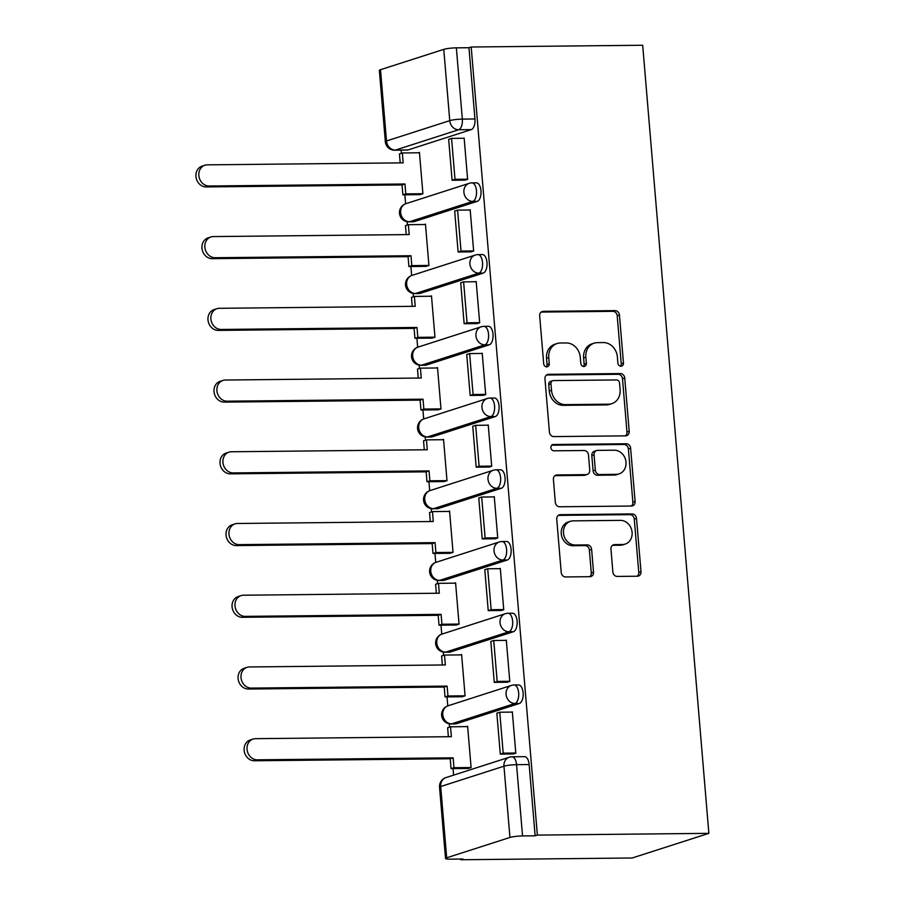 <?xml version="1.0" encoding="UTF-8"?>
<svg xmlns="http://www.w3.org/2000/svg" width="905" height="905" viewBox="0 0 905 905"><rect width="100%" height="100%" fill="white"/><g stroke="black" fill="none" stroke-linecap="round" stroke-linejoin="round"><path stroke-width="1.36" d="M620.943 366.231A3.201 2.76 72.2 0 0 623.477 363.041L619.45 315.087A4.57 3.948 72.2 0 0 615.083 310.619L543.283 311.343A4.57 3.948 72.2 0 0 542.265 311.512A4.57 3.948 72.2 0 0 539.674 315.902L543.701 363.855A3.201 2.76 72.2 0 0 549.278 363.799L548.758 357.588A14.616 12.625 72.2 0 1 557.05 343.549A14.616 12.625 72.2 0 1 560.308 343.018L566.292 342.961A14.616 12.625 72.2 0 1 580.275 357.271L580.795 363.471A3.201 2.76 72.2 0 0 586.372 363.414L585.852 357.215A14.616 12.625 72.2 0 1 594.144 343.165A14.616 12.625 72.2 0 1 597.402 342.644L603.386 342.576A14.616 12.625 72.2 0 1 617.368 356.887L617.889 363.097A3.201 2.76 72.2 0 0 620.943 366.231M620.445 366.186A3.201 2.76 72.2 0 0 621.237 363.765L617.21 315.811A4.57 3.948 72.2 0 0 612.843 311.331L541.213 312.067M546.258 366.944A3.201 2.76 72.2 0 0 547.05 364.511L546.53 358.312L548.758 357.588M583.352 366.559A3.201 2.76 72.2 0 0 584.144 364.138L583.623 357.928L585.852 357.215M612.866 571.949A4.57 3.948 72.2 0 0 617.233 576.428L637.38 576.214A4.57 3.948 72.2 0 0 638.398 576.055A4.57 3.948 72.2 0 0 640.989 571.666L636.52 518.407A4.57 3.948 72.2 0 0 632.154 513.938L560.353 514.673A4.57 3.948 72.2 0 0 559.335 514.832A4.57 3.948 72.2 0 0 556.745 519.221L561.213 572.48A4.57 3.948 72.2 0 0 565.58 576.949L589.913 576.7A4.57 3.948 72.2 0 0 590.931 576.542A4.57 3.948 72.2 0 0 593.522 572.152L591.61 549.358A4.57 3.948 72.2 0 0 587.243 544.889L575.173 545.002A12.218 10.555 72.2 0 1 563.713 534.617A12.218 10.555 72.2 0 1 570.422 521.303A12.218 10.555 72.2 0 1 573.148 520.861L620.411 520.375A12.218 10.555 72.2 0 1 631.882 530.771A12.218 10.555 72.2 0 1 625.174 544.086A12.218 10.555 72.2 0 1 622.448 544.527L614.563 544.606A4.57 3.948 72.2 0 0 613.545 544.765A4.57 3.948 72.2 0 0 610.954 549.165L612.866 571.949M708.864 833.347L537.366 835.1L471.188 47.003L642.686 45.25L708.864 833.347L632.188 857.997L460.702 859.75L460.645 859.06M625.593 435.859A4.57 3.948 72.2 0 0 626.611 435.69A4.57 3.948 72.2 0 0 629.201 431.3L624.733 378.052A4.57 3.948 72.2 0 0 620.366 373.573L548.566 374.308A4.57 3.948 72.2 0 0 547.548 374.466A4.57 3.948 72.2 0 0 544.957 378.856L549.426 432.115A4.57 3.948 72.2 0 0 553.792 436.595L625.593 435.859M630.627 448.224L635.095 501.483A4.57 3.948 72.2 0 1 632.505 505.872A4.57 3.948 72.2 0 1 631.486 506.042L559.686 506.766A4.57 3.948 72.2 0 1 555.319 502.298L553.408 479.503A4.57 3.948 72.2 0 1 555.998 475.114A4.57 3.948 72.2 0 1 557.016 474.955L586.135 474.65A4.57 3.948 72.2 0 0 587.153 474.492A4.57 3.948 72.2 0 0 589.743 470.102L588.476 454.977A4.57 3.948 72.2 0 0 584.11 450.509L553.792 450.814A3.201 2.76 72.2 0 1 553.26 444.502L626.26 443.755A4.57 3.948 72.2 0 1 630.627 448.224L628.387 448.948L632.867 502.207L635.095 501.483M401.107 150.139L401.379 153.273M404.863 194.801L405.621 203.783M407.126 221.702L407.397 225.006M410.881 266.523L411.639 275.516M413.144 293.435L413.427 296.738M416.911 338.255L417.658 347.237M419.162 365.156L419.445 368.459M422.929 409.988L423.687 418.97M425.192 436.889L425.463 440.192M428.959 481.709L429.705 490.702M431.21 508.621L431.493 511.913M434.977 553.441L435.735 562.424M437.239 580.343L437.511 583.646M440.995 625.174L441.753 634.156M443.258 652.075L443.541 655.378M447.025 696.895L447.783 705.877M449.287 723.808L449.559 727.1M453.043 768.628L453.597 775.144M537.366 835.1L535.138 835.813L522.536 835.937A9.31 1.21 175.2 0 0 509.945 837.464L446.685 857.804A9.31 1.21 175.2 0 0 445.531 858.506A9.31 1.21 175.2 0 0 450.339 859.162L462.93 859.026L460.702 859.75M471.188 47.003L468.96 47.716L474.944 118.985A9.31 4.536 89.4 0 1 471.245 129.619L407.985 149.959L395.383 150.094A9.31 4.536 89.4 0 1 394.704 150.207L407.307 150.072A9.31 4.536 -90.6 0 0 407.985 149.959M443.767 49.368L380.507 69.708L386.492 140.976L449.751 120.637L443.767 49.368A9.31 1.21 -4.8 0 1 456.358 47.852L462.342 119.121A9.31 4.536 89.4 0 1 458.643 129.754L395.383 150.094A9.31 8.032 72.2 0 1 386.492 140.976A9.31 1.21 175.2 0 0 385.338 141.678A9.31 9.31 0 0 0 394.704 150.207M468.96 47.716L456.358 47.852M385.338 141.678L379.353 70.409A9.31 1.21 -4.8 0 1 380.507 69.708M419.547 194.654L422.918 193.806L419.434 152.413L418.257 152.798M464.231 180.129L467.625 179.428L464.141 138.046L463.405 138.284M470.261 251.862L473.643 251.149L470.17 209.768L469.435 210.005M425.565 266.375L428.936 265.527L425.463 224.146L424.275 224.531M476.279 323.594L479.673 322.881L476.188 281.5L475.453 281.738M431.583 338.108L434.966 337.26L431.481 295.878L430.294 296.252M482.308 395.315L485.691 394.614L482.218 353.233L481.471 353.47M437.613 409.829L440.984 408.981L437.511 367.6L436.323 367.984M488.327 467.048L491.709 466.335L488.236 424.954L487.501 425.192M443.631 481.562L447.002 480.713L443.529 439.332L442.341 439.717M494.356 538.78L497.739 538.068L494.266 496.687L493.519 496.924M449.661 553.294L453.032 552.446L449.559 511.065L448.371 511.438M500.375 610.502L503.757 609.8L500.284 568.419L499.549 568.657M455.679 625.016L459.05 624.167L455.577 582.786L454.389 583.171M506.404 682.234L509.787 681.522L506.314 640.14L505.567 640.378M461.708 696.748L465.08 695.9L461.607 654.519L460.419 654.903M512.422 753.967L515.805 753.254L512.332 711.873L511.597 712.111M467.727 768.481L471.098 767.632L467.625 726.251L466.437 726.625M519.425 703.445L514.956 703.49A9.31 4.536 89.4 0 0 518.701 693.558A9.31 4.536 89.4 0 0 514.097 684.995L518.565 684.949A9.31 4.536 -90.6 0 1 523.169 693.513A9.31 4.536 -90.6 0 1 519.425 703.445L456.165 723.796L451.697 723.842A9.31 4.536 89.4 0 1 451.018 723.955L455.487 723.898A9.31 4.536 -90.6 0 0 456.165 723.796M513.407 631.724L508.938 631.769A9.31 4.536 89.4 0 0 512.683 621.826A9.31 4.536 89.4 0 0 508.067 613.262L512.535 613.217A9.31 4.536 -90.6 0 1 517.151 621.78A9.31 4.536 -90.6 0 1 513.407 631.724L450.147 652.064L445.679 652.109A9.31 4.536 89.4 0 1 445 652.222L449.468 652.177A9.31 4.536 -90.6 0 0 450.147 652.064M507.388 559.991L502.909 560.037A9.31 4.536 89.4 0 0 506.653 550.093A9.31 4.536 89.4 0 0 502.049 541.529L506.517 541.484A9.31 4.536 -90.6 0 1 511.133 550.048A9.31 4.536 -90.6 0 1 507.388 559.991L444.117 580.331L439.649 580.376A9.31 4.536 89.4 0 1 438.97 580.49L443.45 580.444A9.31 4.536 -90.6 0 0 444.117 580.331M501.359 488.259L496.89 488.304A9.31 4.536 89.4 0 0 500.635 478.372A9.31 4.536 89.4 0 0 496.019 469.808L500.488 469.763A9.31 4.536 -90.6 0 1 505.103 478.326A9.31 4.536 -90.6 0 1 501.359 488.259L438.099 508.61L433.631 508.655A9.31 4.536 89.4 0 1 432.952 508.768L437.42 508.723A9.31 4.536 -90.6 0 0 438.099 508.61M495.34 416.538L490.872 416.583A9.31 4.536 89.4 0 0 494.605 406.639A9.31 4.536 89.4 0 0 490.001 398.076L494.469 398.03A9.31 4.536 -90.6 0 1 499.085 406.594A9.31 4.536 -90.6 0 1 495.34 416.538L432.081 436.877L427.601 436.923A9.31 4.536 89.4 0 1 426.934 437.036L431.402 436.991A9.31 4.536 -90.6 0 0 432.081 436.877M489.311 344.805L484.842 344.85A9.31 4.536 89.4 0 0 488.587 334.918A9.31 4.536 89.4 0 0 483.971 326.354L488.451 326.298A9.31 4.536 -90.6 0 1 493.055 334.861A9.31 4.536 -90.6 0 1 489.311 344.805L426.051 365.145L421.583 365.19A9.31 4.536 89.4 0 1 420.904 365.303L425.373 365.258A9.31 4.536 -90.6 0 0 426.051 365.145M483.293 273.084L478.824 273.129A9.31 4.536 89.4 0 0 482.569 263.185A9.31 4.536 89.4 0 0 477.953 254.622L482.422 254.577A9.31 4.536 -90.6 0 1 487.037 263.14A9.31 4.536 -90.6 0 1 483.293 273.084L420.033 293.424L415.565 293.469A9.31 4.536 89.4 0 1 414.886 293.582L419.354 293.537A9.31 4.536 -90.6 0 0 420.033 293.424M477.263 201.351L472.795 201.396A9.31 4.536 89.4 0 0 476.539 191.453A9.31 4.536 89.4 0 0 471.935 182.889L476.403 182.844A9.31 4.536 -90.6 0 1 481.008 191.407A9.31 4.536 -90.6 0 1 477.263 201.351L414.004 221.691L409.535 221.736A9.31 4.536 89.4 0 1 408.856 221.849L413.325 221.804A9.31 4.536 -90.6 0 0 414.004 221.691M535.138 835.813L529.154 764.544A9.31 4.536 -90.6 0 0 524.583 756.671L511.992 756.806A9.31 4.536 89.4 0 1 516.551 764.668L522.536 835.937M594.144 343.165L591.904 343.889A14.616 12.625 72.2 0 0 583.623 357.928M557.05 343.549L554.81 344.262A14.616 12.625 72.2 0 0 546.53 358.312M625.434 435.859A4.57 3.948 72.2 0 0 626.973 432.024L622.493 378.765A4.57 3.948 72.2 0 0 618.126 374.297L546.496 375.021M619.563 383.064A3.201 2.76 72.2 0 0 616.509 379.942L553.487 380.575A3.201 2.76 72.2 0 0 550.953 383.765L551.507 390.315A14.616 12.625 72.2 0 0 565.489 404.626L608.567 404.184A14.616 12.625 72.2 0 0 611.825 403.664A14.616 12.625 72.2 0 0 620.117 389.614L619.563 383.064M552.774 380.7L550.534 381.412A3.201 2.76 72.2 0 0 548.724 384.489L550.953 383.765M611.825 403.664L609.585 404.377A14.616 12.625 72.2 0 1 606.327 404.908L563.249 405.338A14.616 12.625 72.2 0 1 549.267 391.028L548.724 384.489M631.317 506.042A4.57 3.948 72.2 0 0 632.867 502.207M554.946 475.668L583.906 475.374A4.57 3.948 72.2 0 0 584.924 475.204L587.153 474.492M551.575 445.215L624.02 444.479L626.26 443.755M616.35 474.344A12.218 10.555 72.2 0 0 619.077 473.903A12.218 10.555 72.2 0 0 625.785 460.588A12.218 10.555 72.2 0 0 614.325 450.204L597.673 450.373A4.57 3.948 72.2 0 0 596.655 450.532A4.57 3.948 72.2 0 0 594.065 454.921L595.332 470.046A4.57 3.948 72.2 0 0 599.698 474.514L616.35 474.344L614.122 475.068A12.218 10.555 72.2 0 0 616.848 474.627L619.077 473.903M596.655 450.532L594.415 451.256A4.57 3.948 72.2 0 0 591.825 455.645L594.065 454.921M614.122 475.068L597.458 475.238A4.57 3.948 72.2 0 1 593.092 470.758L591.825 455.645M628.387 448.948A4.57 3.948 72.2 0 0 624.02 444.479M625.174 544.086L622.934 544.81A12.218 10.555 72.2 0 1 620.208 545.24L612.493 545.319M570.422 521.303L568.182 522.015A12.218 10.555 72.2 0 0 561.485 535.341A12.218 10.555 72.2 0 0 572.944 545.726L575.173 545.002M589.743 576.7A4.57 3.948 72.2 0 0 591.293 572.865L589.37 550.07A4.57 3.948 72.2 0 0 585.003 545.602L572.944 545.726M637.211 576.225A4.57 3.948 72.2 0 0 638.76 572.379L634.281 519.131A4.57 3.948 72.2 0 0 629.914 514.651L558.283 515.386M400.202 162.877L399.444 153.895L402.352 152.968L403.178 162.843L207.313 164.846A10.702 9.242 72.2 0 0 204.915 165.23A10.702 9.242 72.2 0 0 199.043 176.894A10.702 9.242 72.2 0 0 209.089 186L206.182 186.928A10.702 9.242 -107.8 0 1 196.136 177.833A10.702 9.242 -107.8 0 1 202.007 166.169L204.915 165.23M420.305 194.643L402.883 194.824L405.791 193.885L404.954 183.998L402.046 184.937L206.182 186.928M402.883 194.824L402.046 184.937M465.453 180.118L452.093 180.253L455 179.326L451.572 138.397L464.163 138.273M455 179.326L467.602 179.19M452.093 180.253L448.665 139.336L451.572 138.397M404.954 183.998L209.089 186M405.791 193.885L422.906 193.715M402.352 152.968L419.468 152.787M406.221 234.61L405.463 225.628L408.37 224.689L409.207 234.576L213.331 236.578A10.702 9.242 72.2 0 0 210.944 236.963A10.702 9.242 72.2 0 0 205.073 248.626A10.702 9.242 72.2 0 0 215.107 257.721L212.2 258.66A10.702 9.242 -107.8 0 1 202.166 249.565A10.702 9.242 -107.8 0 1 208.037 237.891L210.944 236.963M426.323 266.364L408.902 266.545L411.809 265.618L410.983 255.73L408.076 256.658L212.2 258.66M408.902 266.545L408.076 256.658M471.482 251.85L458.122 251.986L461.03 251.047L457.591 210.13L470.193 210.005M461.03 251.047L473.62 250.923M458.122 251.986L454.683 211.069L457.591 210.13M410.983 255.73L215.107 257.721M411.809 265.618L428.925 265.437M408.37 224.689L425.497 224.519M412.239 306.331L411.492 297.349L414.4 296.421L415.225 306.309L219.349 308.3A10.702 9.242 72.2 0 0 216.962 308.684A10.702 9.242 72.2 0 0 211.091 320.359A10.702 9.242 72.2 0 0 221.125 329.454L218.218 330.393A10.702 9.242 -107.8 0 1 208.184 321.286A10.702 9.242 -107.8 0 1 214.055 309.623L216.962 308.684M432.341 338.097L414.931 338.278L417.827 337.339L417.001 327.452L414.094 328.391L218.218 330.393M414.931 338.278L414.094 328.391M477.501 323.583L464.141 323.719L467.048 322.78L463.609 281.862L476.211 281.726M467.048 322.78L479.65 322.655M464.141 323.719L460.713 282.79L463.609 281.862M417.001 327.452L221.125 329.454M417.827 337.339L434.954 337.169M414.4 296.421L431.515 296.24M418.268 378.064L417.51 369.082L420.418 368.143L421.255 378.03L225.379 380.032A10.702 9.242 72.2 0 0 222.992 380.417A10.702 9.242 72.2 0 0 217.109 392.08A10.702 9.242 72.2 0 0 227.155 401.187L224.248 402.114A10.702 9.242 -107.8 0 1 214.214 393.019A10.702 9.242 -107.8 0 1 220.085 381.356L222.992 380.417M438.371 409.829L420.949 409.999L423.857 409.071L423.031 399.184L420.124 400.123L224.248 402.114M420.949 409.999L420.124 400.123M483.519 395.304L470.17 395.44L473.077 394.512L469.638 353.584L482.229 353.459M473.077 394.512L485.668 394.376M470.17 395.44L466.731 354.522L469.638 353.584M423.031 399.184L227.155 401.187M423.857 409.071L440.973 408.89M420.418 368.143L437.545 367.973M424.287 449.796L423.54 440.814L426.447 439.875L427.273 449.762L231.397 451.765A10.702 9.242 72.2 0 0 229.01 452.149A10.702 9.242 72.2 0 0 223.139 463.813A10.702 9.242 72.2 0 0 233.173 472.908L230.266 473.847A10.702 9.242 -107.8 0 1 220.232 464.74A10.702 9.242 -107.8 0 1 226.103 453.077L229.01 452.149M444.389 481.551L426.968 481.731L429.875 480.804L429.049 470.917L426.142 471.844L230.266 473.847M426.968 481.731L426.142 471.844M489.548 467.037L476.188 467.172L479.096 466.233L475.657 425.316L488.259 425.192M479.096 466.233L491.698 466.109M476.188 467.172L472.749 426.255L475.657 425.316M429.049 470.917L233.173 472.908M429.875 480.804L447.002 480.623M426.447 439.875L443.563 439.706M430.316 521.518L429.558 512.535L432.466 511.608L433.291 521.495L237.427 523.486A10.702 9.242 72.2 0 0 235.04 523.871A10.702 9.242 72.2 0 0 229.157 535.545A10.702 9.242 72.2 0 0 239.203 544.64L236.296 545.579A10.702 9.242 -107.8 0 1 226.25 536.473A10.702 9.242 -107.8 0 1 232.132 524.81L235.04 523.871M450.419 553.283L432.997 553.464L435.905 552.525L435.067 542.638L432.171 543.577L236.296 545.579M432.997 553.464L432.171 543.577M495.567 538.769L482.218 538.905L485.125 537.966L481.686 497.049L494.277 496.913M485.125 537.966L497.716 537.841M482.218 538.905L478.779 497.976L481.686 497.049M435.067 542.638L239.203 544.64M435.905 552.525L453.02 552.355M432.466 511.608L449.581 511.427M436.334 593.25L435.588 584.268L438.484 583.329L439.321 593.216L243.445 595.219A10.702 9.242 72.2 0 0 241.058 595.603A10.702 9.242 72.2 0 0 235.187 607.266A10.702 9.242 72.2 0 0 245.221 616.373L242.314 617.3A10.702 9.242 -107.8 0 1 232.28 608.205A10.702 9.242 -107.8 0 1 238.151 596.542L241.058 595.603M456.437 625.016L439.016 625.185L441.923 624.258L441.097 614.371L438.19 615.309L242.314 617.3M439.016 625.185L438.19 615.309M501.596 610.49L488.236 610.626L491.144 609.699L487.705 568.77L500.307 568.645M491.144 609.699L503.746 609.563M488.236 610.626L484.797 569.709L487.705 568.77M441.097 614.371L245.221 616.373M441.923 624.258L459.05 624.077M438.484 583.329L455.611 583.159M442.364 664.983L441.606 656.001L444.513 655.062L445.339 664.949L249.475 666.951A10.702 9.242 72.2 0 0 247.076 667.336A10.702 9.242 72.2 0 0 241.205 678.999A10.702 9.242 72.2 0 0 251.251 688.094L248.343 689.033A10.702 9.242 -107.8 0 1 238.298 679.927A10.702 9.242 -107.8 0 1 244.18 668.263L247.076 667.336M462.466 696.737L445.045 696.918L447.952 695.979L447.115 686.103L444.208 687.031L248.343 689.033M445.045 696.918L444.208 687.031M507.615 682.223L494.266 682.359L497.162 681.42L493.734 640.502L506.325 640.378M497.162 681.42L509.764 681.295M494.266 682.359L490.827 641.43L493.734 640.502M447.115 686.103L251.251 688.094M447.952 695.979L465.068 695.809M444.513 655.062L461.629 654.892M448.382 736.704L447.624 727.722L450.532 726.794L451.369 736.681L255.493 738.672A10.702 9.242 72.2 0 0 253.106 739.057A10.702 9.242 72.2 0 0 247.235 750.72A10.702 9.242 72.2 0 0 257.269 759.827L254.362 760.766A10.702 9.242 -107.8 0 1 244.327 751.659A10.702 9.242 -107.8 0 1 250.199 739.996L253.106 739.057M468.485 768.469L451.063 768.65L453.971 767.712L453.145 757.824L450.238 758.763L254.362 760.766M451.063 768.65L450.238 758.763M513.644 753.944L500.284 754.091L503.191 753.152L499.752 712.235L512.354 712.099M503.191 753.152L515.782 753.028M500.284 754.091L496.845 713.163L499.752 712.235M453.145 757.824L257.269 759.827M453.971 767.712L471.086 767.542M450.532 726.794L467.659 726.613M621.237 363.765L623.477 363.041M547.05 364.511L549.278 363.799M584.144 364.138L586.372 363.414M509.945 837.464L503.961 766.196L440.69 786.536L446.685 857.804M471.245 129.619L458.643 129.754A9.31 8.032 72.2 0 1 449.751 120.637A9.31 1.21 -4.8 0 1 462.342 119.121L474.944 118.985M514.097 684.995A9.31 9.31 0 0 0 511.336 685.436A9.31 8.032 -107.8 0 0 506.065 694.384A9.31 8.032 -107.8 0 0 514.956 703.49L451.697 723.842A9.31 8.032 -107.8 0 1 442.794 714.724A9.31 8.032 72.2 0 1 448.077 705.776A9.31 9.31 0 0 0 451.018 723.955M508.067 613.262A9.31 9.31 0 0 0 505.318 613.714A9.31 8.032 -107.8 0 0 500.035 622.651A9.31 8.032 -107.8 0 0 508.938 631.769L445.679 652.109A9.31 8.032 -107.8 0 1 436.776 642.991A9.31 8.032 72.2 0 1 442.059 634.054A9.31 9.31 0 0 0 445 652.222M502.049 541.529A9.31 9.31 0 0 0 499.289 541.982A9.31 8.032 -107.8 0 0 494.017 550.93A9.31 8.032 -107.8 0 0 502.909 560.037L439.649 580.376A9.31 8.032 -107.8 0 1 430.757 571.27A9.31 8.032 72.2 0 1 436.029 562.322A9.31 9.31 0 0 0 438.97 580.49M496.019 469.808A9.31 9.31 0 0 0 493.27 470.249A9.31 8.032 -107.8 0 0 487.987 479.198A9.31 8.032 -107.8 0 0 496.89 488.304L433.631 508.655A9.31 8.032 -107.8 0 1 424.728 499.537A9.31 8.032 72.2 0 1 430.011 490.589A9.31 9.31 0 0 0 432.952 508.768M490.001 398.076A9.31 9.31 0 0 0 487.241 398.528A9.31 8.032 -107.8 0 0 481.969 407.465A9.31 8.032 -107.8 0 0 490.872 416.583L427.601 436.923A9.31 8.032 -107.8 0 1 418.71 427.805A9.31 8.032 72.2 0 1 423.981 418.868A9.31 9.31 0 0 0 426.934 437.036M483.971 326.354A9.31 9.31 0 0 0 481.222 326.796A9.31 8.032 -107.8 0 0 475.94 335.744A9.31 8.032 -107.8 0 0 484.842 344.85L421.583 365.19A9.31 8.032 -107.8 0 1 412.68 356.084A9.31 8.032 72.2 0 1 417.963 347.135A9.31 9.31 0 0 0 420.904 365.303M477.953 254.622A9.31 9.31 0 0 0 475.204 255.063A9.31 8.032 -107.8 0 0 469.921 264.011A9.31 8.032 -107.8 0 0 478.824 273.129L415.565 293.469A9.31 8.032 -107.8 0 1 406.662 284.351A9.31 8.032 72.2 0 1 411.933 275.414A9.31 9.31 0 0 0 414.886 293.582M471.935 182.889A9.31 9.31 0 0 0 469.175 183.342A9.31 8.032 -107.8 0 0 463.903 192.279A9.31 8.032 -107.8 0 0 472.795 201.396L409.535 221.736A9.31 8.032 -107.8 0 1 400.632 212.63A9.31 8.032 72.2 0 1 405.915 203.682A9.31 9.31 0 0 0 408.856 221.849M529.154 764.544L516.551 764.668A9.31 1.21 -4.8 0 0 503.961 766.196A9.31 8.032 -107.8 0 1 509.232 757.247L445.973 777.587A9.31 9.31 0 0 0 439.547 787.237L445.531 858.506M439.547 787.237A9.31 1.21 175.2 0 1 440.69 786.536A9.31 8.032 -107.8 0 1 445.973 777.587M541.337 311.976L543.283 311.343M612.843 311.331L615.083 310.619M617.21 315.811L619.45 315.087M546.62 374.93L548.566 374.308M618.126 374.297L620.366 373.573M622.493 378.765L624.733 378.052M626.973 432.024L629.201 431.3M549.267 391.028L551.507 390.315M563.249 405.338L565.489 404.626M606.327 404.908L608.567 404.184M555.07 475.577L557.016 474.955M583.906 475.374L586.135 474.65M551.903 444.932L553.26 444.502M593.092 470.758L595.332 470.046M597.458 475.238L599.698 474.514M612.617 545.229L614.563 544.606M620.208 545.24L622.448 544.527M585.003 545.602L587.243 544.889M589.37 550.07L591.61 549.358M591.293 572.865L593.522 572.152M558.408 515.296L560.353 514.673M629.914 514.651L632.154 513.938M634.281 519.131L636.52 518.407M638.76 572.379L640.989 571.666M405.915 203.682L469.175 183.342M411.933 275.414L475.204 255.063M417.963 347.135L481.222 326.796M423.981 418.868L487.241 398.528M430.011 490.589L493.27 470.249M436.029 562.322L499.289 541.982M442.059 634.054L505.318 613.714M448.077 705.776L511.336 685.436M511.992 756.806A9.31 9.31 0 0 0 509.232 757.247"/></g></svg>
